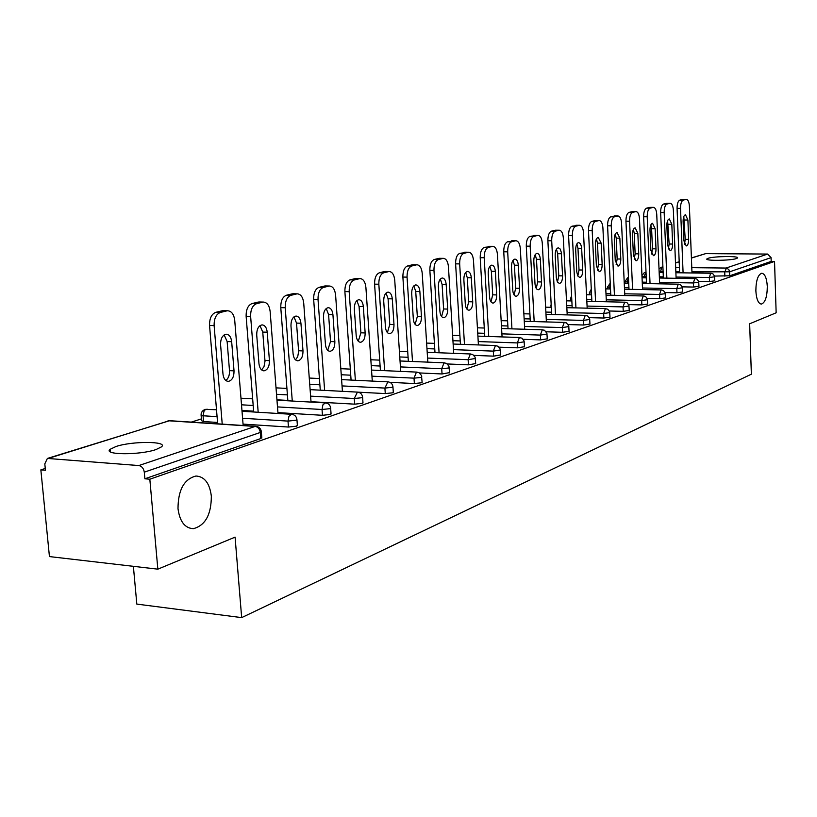 <?xml version="1.0" encoding="UTF-8"?>
<svg xmlns="http://www.w3.org/2000/svg" width="817" height="817" viewBox="0 0 817 817"><rect width="100%" height="100%" fill="white"/><g stroke="black" fill="none" stroke-linecap="round" stroke-linejoin="round"><path stroke-width="1.23" d="M755.858 290.842C755.991 280.486 757.972 274.614 761.791 273.235C764.947 273.807 766.785 278.24 767.296 286.522C767.173 296.816 765.202 302.668 761.373 304.087C758.237 303.556 756.399 299.145 755.858 290.842M178.004 508.685C178.086 489.975 184.07 479.089 195.968 476.015C204.556 476.556 209.673 483.255 211.337 496.123C211.297 514.608 205.312 525.454 193.384 528.67C184.887 528.242 179.76 521.583 178.004 508.685M115.963 446.521L110.101 449.319C102.707 455.028 139.932 455.253 156.057 449.534L161.541 446.828C168.414 441.16 132.293 440.955 115.963 446.521M708.073 258.305L706.899 258.897C704.407 260.991 730.704 260.694 736.454 258.55L737.537 257.978C739.845 255.895 713.966 256.191 708.073 258.305M133.375 566.324L136.827 604.1L241.669 617.621L751.364 374.186L749.659 323.787L776.15 312.799L774.536 261.43L149.828 479.211L157.844 569.163L49.439 556.581L40.85 469.877L45.446 470.275L44.812 463.872L47.386 458.439L138.808 465.557L255.149 426.423L169.007 420.806L48.836 458.245M201.411 418.896L191.311 422.103M45.272 468.478L40.85 469.877M261.797 437.503L260.786 438.555L144.885 478.793L149.828 479.211M260.786 438.555L260.306 432.459L144.292 472.165L144.885 478.793M144.292 472.165C143.649 468.376 141.821 466.17 138.808 465.557M691.407 257.927L705.674 253.627L767.612 254.067L771.074 257.631L771.187 261.399L774.536 261.43M241.669 617.621L235.082 537.137L157.844 569.163M771.187 261.399L729.785 275.768L714.538 276.085M714.783 280.813L709.483 281.538L698.658 281.375M698.954 286.297L693.521 287.053L682.175 286.859M682.512 291.986L676.956 292.772L665.048 292.557M665.447 297.899L659.748 298.726L647.238 298.471M647.697 304.047L641.856 304.904L628.692 304.618M629.233 310.44L623.248 311.338L609.38 311.001M610.003 317.098L603.865 318.038L589.231 317.65M589.976 324.032L583.675 325.013L568.213 324.574M569.081 331.263L562.607 332.294L546.246 331.794M547.278 338.82L540.619 339.892L523.268 339.321M524.483 346.704L517.641 347.838L499.197 347.174M500.658 354.946L493.601 356.151L473.952 355.385M475.698 363.575L468.427 364.842L447.43 363.963M449.554 372.623L442.048 373.961L419.489 372.94M422.113 382.111L421.429 382.795L414.362 383.53L389.944 382.346M393.283 392.078L392.548 392.824L385.277 393.58L358.122 392.17M362.973 402.556L362.176 403.363L354.68 404.16L311.011 401.709M287.829 400.412L276.943 399.799M331.038 413.586L330.18 414.474L322.449 415.302L277.933 412.616M253.638 411.155L241.955 410.451M217.557 422.46L203.556 421.552L201.564 420.694L201.115 415.363M297.357 425.218L296.428 426.188L288.452 427.046L243.058 424.105M220.386 312.451L226.789 310.889L222.234 310.766L215.811 312.319L220.386 312.451C216.086 314.188 214.003 318.579 214.125 325.615L222.224 424.125M226.789 310.889L227.677 310.766C231.589 311.124 233.938 314.341 234.734 320.438L243.16 425.483M222.98 374.053C223.592 378.71 225.39 381.151 228.372 381.386C232.161 380.456 234.04 376.943 234.03 370.857L231.671 341.7C231.058 336.972 229.23 334.48 226.186 334.214C222.428 335.113 220.559 338.595 220.58 344.662L222.98 374.053M214.125 325.615L209.55 325.472L217.669 423.819M209.55 325.472C209.428 318.446 211.511 314.065 215.811 312.319M222.234 310.766L223.725 310.664M225.819 380.487C228.433 378.465 229.669 375.187 229.495 370.642L227.136 341.537L224.154 334.909M256.569 303.669L262.635 302.188L258.141 302.086L252.065 303.556L256.569 303.669C252.504 305.333 250.523 309.592 250.635 316.445L258.182 412.268M262.635 302.188L263.452 302.076C267.159 302.433 269.396 305.578 270.151 311.543L277.994 413.463M258.958 363.647C259.54 368.201 261.246 370.591 264.075 370.826C267.659 369.938 269.436 366.537 269.426 360.624L267.23 332.223C266.648 327.597 264.912 325.156 262.022 324.89C258.468 325.748 256.701 329.128 256.722 335.021L258.958 363.647M250.635 316.445L246.131 316.312L253.699 411.993M246.131 316.312C246.019 309.469 248 305.221 252.065 303.556M258.141 302.086L259.5 301.984M261.593 369.897L263.973 366.751L265.004 361.247L262.757 332.07L259.99 325.636M290.852 295.345L296.602 293.946L292.19 293.854L286.42 295.243L290.852 295.345C287.002 296.939 285.123 301.075 285.215 307.754L292.272 401.035M296.602 293.946L297.368 293.844C300.891 294.191 303.015 297.276 303.72 303.097L311.042 402.097M293.068 353.792C293.62 358.244 295.233 360.583 297.929 360.818C301.31 359.96 302.995 356.661 302.995 350.922L300.932 323.226C300.38 318.712 298.736 316.322 295.989 316.056C292.629 316.884 290.954 320.162 290.964 325.891L293.068 353.792M285.215 307.754L280.782 307.641L287.86 400.79M280.782 307.641C280.68 300.973 282.559 296.847 286.42 295.243M292.19 293.854L293.415 293.752M295.509 359.858L297.694 356.794L298.634 351.524L296.53 323.093L293.967 316.853M323.379 287.451L328.842 286.124L324.492 286.042L319.018 287.359L323.379 287.451C319.723 288.983 317.936 293.007 318.027 299.502L324.625 390.393M328.842 286.124L329.547 286.021C332.907 286.369 334.919 289.392 335.603 295.09L342.425 391.323M325.432 344.427C325.952 348.788 327.494 351.085 330.058 351.32C333.254 350.493 334.858 347.286 334.858 341.7L332.928 314.698C332.407 310.276 330.834 307.927 328.22 307.672C325.043 308.469 323.45 311.645 323.461 317.221L325.432 344.427M318.027 299.502L313.657 299.4L320.274 390.158M313.657 299.4C313.565 292.915 315.352 288.901 319.018 287.359M324.492 286.042L325.605 285.95M327.699 350.319L330.528 341.547L328.587 314.576L326.208 308.52M354.292 279.945L359.49 278.679L355.201 278.617L349.993 279.874L354.292 279.945C350.81 281.426 349.114 285.327 349.186 291.669L355.364 380.273M359.49 278.679L360.144 278.587C363.34 278.944 365.26 281.896 365.904 287.472L372.286 381.1M356.181 335.542C356.672 339.801 358.142 342.057 360.593 342.292C363.626 341.496 365.148 338.381 365.148 332.948L363.34 306.579C362.85 302.249 361.349 299.962 358.857 299.696C355.844 300.462 354.333 303.556 354.343 308.979L356.181 335.542M349.186 291.669L344.886 291.587L351.085 380.068M344.886 291.587C344.805 285.256 346.51 281.344 349.993 279.874M355.201 278.617L356.222 278.526M358.295 341.251L360.889 332.805L359.072 306.477L356.866 300.605M383.694 272.807L388.647 271.601L384.419 271.55L379.466 272.745L383.694 272.807C380.385 274.226 378.761 278.035 378.833 284.224L384.623 370.663M388.647 271.601L389.249 271.52C392.303 271.867 394.131 274.767 394.744 280.221L400.718 371.378M385.44 327.076C385.91 331.253 387.319 333.459 389.648 333.693C392.538 332.928 393.978 329.894 393.988 324.604L392.293 298.859C391.813 294.62 390.393 292.374 388.014 292.118C385.154 292.854 383.714 295.866 383.714 301.146L385.44 327.076M378.833 284.224L374.584 284.142L380.405 370.469M374.584 284.142C374.523 277.964 376.147 274.165 379.466 272.745M384.419 271.55L385.348 271.469M387.401 332.621L389.78 324.482L388.085 298.767L386.032 293.068M411.707 266.005L416.425 264.861L412.268 264.82L407.54 265.964L411.707 266.005C408.551 267.373 406.999 271.081 407.06 277.126L412.493 361.502M416.425 264.861L416.987 264.79C419.897 265.127 421.643 267.976 422.226 273.317L427.822 362.135M413.32 319.018C413.77 323.103 415.107 325.268 417.334 325.513C420.081 324.768 421.46 321.816 421.46 316.659L419.867 291.506C419.427 287.349 418.069 285.143 415.792 284.888C413.065 285.603 411.707 288.534 411.697 293.681L413.32 319.018M407.06 277.126L402.883 277.065L408.347 361.328M402.883 277.065C402.822 271.03 404.374 267.322 407.54 265.964M412.268 264.82L413.116 264.739M415.138 324.39L417.324 316.547L415.73 291.424L413.831 285.899M438.412 259.53L442.916 258.438L438.821 258.397L434.307 259.489L438.412 259.53C435.4 260.848 433.919 264.453 433.97 270.356L439.076 352.77M442.916 258.438L443.437 258.356C446.225 258.703 447.9 261.491 448.441 266.72L453.701 353.332M439.914 311.328C440.332 315.342 441.609 317.466 443.743 317.701C446.358 316.976 447.675 314.106 447.685 309.081L446.184 284.479C445.755 280.415 444.458 278.25 442.283 277.994C439.689 278.689 438.392 281.548 438.382 286.563L439.914 311.328M433.97 270.356L429.854 270.304L434.991 352.617M429.854 270.304C429.803 264.412 431.294 260.807 434.307 259.489M438.821 258.397L439.597 258.325M441.599 316.536L443.611 308.979L442.099 284.408L440.343 279.067M463.913 253.341L468.212 252.29L459.869 253.311L463.913 253.341C461.033 254.608 459.614 258.131 459.665 263.901L464.464 344.437M468.212 252.29L468.703 252.228C471.368 252.565 472.961 255.302 473.482 260.429L478.415 344.937M465.292 303.985C465.7 307.917 466.926 310 468.968 310.235C471.46 309.541 472.706 306.743 472.726 301.841L471.307 277.78C470.909 273.797 469.663 271.673 467.59 271.418C465.108 272.092 463.872 274.869 463.862 279.771L465.292 303.985M459.665 263.901L455.61 263.86L460.431 344.294M455.61 263.86C455.559 258.09 456.989 254.577 459.869 253.311M464.179 252.269L464.893 252.198M466.854 309.04L468.703 301.749L467.283 277.719L465.659 272.541M488.28 247.418L492.385 246.428L484.297 247.398L488.28 247.418C485.533 248.654 484.175 252.085 484.205 257.733L488.729 336.481M492.385 246.428L492.845 246.356C495.408 246.693 496.93 249.379 497.43 254.414L502.067 336.921M489.557 296.969C489.945 300.83 491.119 302.872 493.07 303.107C495.449 302.433 496.644 299.706 496.665 294.917L495.337 271.367C494.949 267.465 493.764 265.382 491.773 265.127C489.403 265.78 488.219 268.497 488.209 273.276L489.557 296.969M484.205 257.733L480.212 257.692L484.757 336.349M480.212 257.692C480.171 252.065 481.54 248.623 484.297 247.398M488.413 246.407L489.077 246.336M491.007 301.861L492.702 294.835L491.364 271.315L489.863 266.301M511.595 241.761L515.527 240.811L507.663 241.75L511.595 241.761C508.96 242.955 507.653 246.305 507.684 251.83L511.942 328.863M515.527 240.811L515.956 240.749C518.407 241.086 519.867 243.721 520.337 248.654L524.698 329.251M512.77 290.26C513.137 294.038 514.261 296.05 516.14 296.285C518.407 295.631 519.551 292.966 519.571 288.289L518.315 265.239C517.958 261.399 516.814 259.357 514.904 259.101C512.647 259.735 511.513 262.39 511.503 267.057L512.77 290.26M507.684 251.83L503.752 251.799L508.031 328.74M503.752 251.799C503.721 246.285 505.029 242.935 507.663 241.75M511.605 240.801L512.218 240.739M514.118 294.998L515.67 288.217L514.414 265.198L513.015 260.337M533.909 236.348L537.678 235.429L530.039 236.338L533.909 236.348C531.387 237.502 530.141 240.78 530.162 246.183L534.175 321.571M537.678 235.429L538.086 235.378C540.435 235.704 541.834 238.288 542.284 243.129L546.389 321.918M535.002 283.826C535.349 287.543 536.432 289.524 538.24 289.749C540.405 289.116 541.497 286.512 541.518 281.947L540.333 259.367C539.986 255.598 538.893 253.597 537.065 253.341C534.91 253.954 533.818 256.548 533.807 261.113L535.002 283.826M530.162 246.183L526.281 246.162L530.315 321.469M526.281 246.162C526.26 240.76 527.516 237.492 530.039 236.338M533.818 235.429L534.389 235.367M536.248 288.411L537.678 281.885L536.493 259.326L535.196 254.628M555.305 231.15L558.92 230.282L555.111 230.271L551.495 231.15L555.305 231.15C552.884 232.273 551.679 235.47 551.7 240.77L555.489 314.596M558.92 230.282L559.298 230.22C561.555 230.557 562.903 233.09 563.332 237.839L567.202 314.892M556.316 277.668L557.337 281.875L559.41 283.489C561.493 282.876 562.545 280.333 562.566 275.86L561.31 252.361L560.166 249.032L558.307 247.817C556.244 248.409 555.203 250.942 555.182 255.404L556.316 277.668M551.7 240.77L547.88 240.749L551.689 314.494M547.88 240.749C547.86 235.47 549.065 232.263 551.495 231.15M555.111 230.271L555.642 230.22M557.46 282.1L558.777 275.809L557.654 253.709L556.459 249.165M575.822 226.176L579.294 225.329L572.063 226.176L575.822 226.176C573.503 227.249 572.349 230.384 572.36 235.572L575.934 307.897M579.294 225.329L579.651 225.278C581.827 225.604 583.113 228.106 583.522 232.763L587.168 308.162M576.761 271.755L577.731 275.891L579.733 277.474C581.724 276.881 582.735 274.389 582.756 270.018L581.571 246.979L580.468 243.711L578.691 242.516C576.71 243.098 575.709 245.57 575.689 249.941L576.761 271.755M572.36 235.572L568.591 235.562L572.186 307.805M568.591 235.562C568.581 230.384 569.735 227.259 572.063 226.176M577.813 276.034L579.028 269.967L577.966 248.307L576.863 243.926M595.522 221.387L598.861 220.58L595.164 220.59L591.825 221.397L595.522 221.387C593.295 222.438 592.182 225.502 592.192 230.588L595.562 301.463M598.861 220.58L599.198 220.539C601.281 220.856 602.527 223.317 602.915 227.892L606.357 301.698M596.39 266.076L599.249 271.704C601.159 271.121 602.129 268.691 602.149 264.412L601.159 243.139L598.258 237.43C596.359 237.992 595.399 240.412 595.379 244.681L596.39 266.076M592.192 230.588L588.485 230.588L591.876 301.381M588.485 230.588C588.475 225.512 589.588 222.449 591.825 221.397M595.164 220.59L595.95 220.59M597.36 270.213L598.473 264.371L597.472 243.129L596.461 238.891M614.455 216.791L617.662 216.015L610.799 216.811L614.455 216.791C612.311 217.812 611.239 220.815 611.249 225.798L614.435 295.284M617.662 216.015L617.979 215.974C619.991 216.291 621.175 218.711 621.553 223.204L624.801 295.488M615.252 260.623L618.009 266.158C619.837 265.586 620.767 263.207 620.797 259.02L619.848 238.155L617.07 232.539C615.242 233.08 614.323 235.449 614.292 239.636L615.252 260.623M611.249 225.798L607.582 225.798L610.789 295.213M607.582 225.798C607.582 220.825 608.655 217.822 610.799 216.811M614.016 216.035L614.762 216.025M616.151 264.606L617.162 258.989L616.212 238.145L615.283 234.06M632.664 212.379L635.738 211.634L632.144 211.644L629.059 212.4L632.664 212.379C630.601 213.37 629.57 216.301 629.57 221.193L632.583 289.351M635.738 211.634L636.045 211.593C637.975 211.909 639.129 214.279 639.486 218.701L642.55 289.524M633.4 255.374L636.045 260.827C637.801 260.266 638.7 257.937 638.731 253.832L637.832 233.356L635.156 227.831C633.4 228.362 632.511 230.68 632.491 234.785L633.4 255.374M629.57 221.193L625.955 221.203L628.988 289.279M625.955 221.203C625.955 216.321 626.986 213.38 629.059 212.4M632.144 211.644L632.848 211.644M634.217 259.214L635.146 253.811L634.247 233.356L633.4 229.424M650.179 208.121L653.14 207.406L649.597 207.426L646.625 208.151L650.179 208.121C648.187 209.081 647.197 211.96 647.197 216.76L650.046 283.632M653.14 207.406L653.426 207.365C655.295 207.681 656.398 210.01 656.745 214.36L659.636 283.785M650.853 250.329L653.406 255.69C655.101 255.149 655.959 252.872 655.99 248.838L655.142 228.74L652.558 223.296C650.883 223.827 650.026 226.095 649.995 230.108L650.853 250.329M647.197 216.76L643.633 216.771L646.502 283.581M643.633 216.771C643.633 211.981 644.633 209.101 646.625 208.151M649.597 207.426L650.261 207.426M651.609 254.016L652.456 248.817L651.609 228.74L650.822 224.961M667.05 204.025L669.909 203.341L666.417 203.362L663.547 204.056L667.05 204.025C665.14 204.965 664.18 207.784 664.17 212.491L666.866 278.127M669.909 203.341L670.175 203.3C671.972 203.607 673.045 205.904 673.371 210.183L676.108 278.26M667.673 245.468L670.134 250.737C671.758 250.216 672.585 247.98 672.616 244.038L671.819 224.287L669.327 218.936C667.714 219.446 666.886 221.673 666.856 225.615L667.673 245.468M664.17 212.491L660.657 212.512L663.373 278.076M660.657 212.512C660.667 207.804 661.627 204.985 663.547 204.056M666.417 203.362L667.029 203.362M668.357 249.011L669.133 244.017L667.612 220.661M683.308 200.083L686.066 199.419L682.614 199.44L679.856 200.114L683.308 200.083C681.46 200.992 680.53 203.76 680.53 208.386L683.083 272.827M686.066 199.419L686.321 199.379C688.057 199.685 689.078 201.952 689.395 206.16L691.989 272.939M683.88 240.78L686.249 245.968C687.822 245.457 688.619 243.272 688.649 239.401L687.894 220.008L685.494 214.738C683.931 215.239 683.145 217.414 683.114 221.284L683.88 240.78M680.53 208.386L677.068 208.406L679.632 272.786M677.068 208.406C677.068 203.78 677.998 201.023 679.856 200.114M682.614 199.44L683.196 199.44M684.503 244.181L685.218 239.391L683.798 216.525M261.838 438.004L261.358 431.917L260.306 432.459C259.745 428.966 258.029 426.954 255.149 426.423L256.344 426.362M261.317 431.417L261.358 431.917C260.919 428.588 259.06 426.719 255.772 426.311L169.65 420.694L47.743 458.327M705.674 253.627L691.407 258.07M679.203 261.879L675.496 263.033M662.914 266.945L661.678 267.333L662.934 267.343M675.669 267.486L679.427 267.527M691.785 267.67L726.037 268.058L767.612 254.067M771.074 257.631L729.642 271.806L729.785 275.768M724.863 276.217L724.72 272.255L726.425 268.078L728.805 269.477L729.642 271.806L691.948 271.857M659.013 268.64L661.678 267.333L660.34 272.541M288.452 427.046L288.003 421.102L242.588 418.253M217.077 416.65L203.065 415.771L203.556 421.552M167.883 420.918L170.161 420.724M204.72 409.46L202.289 411.176L201.207 413.422L201.074 414.924L203.065 415.771L204.025 411.114L205.333 409.634L207.14 409.174M297.398 425.677L296.949 419.744C296.53 416.496 294.712 414.679 291.506 414.28L288.932 416.313L288.003 421.102L295.979 420.244L296.908 419.295M322.449 415.302L322.031 409.501L277.494 406.907M253.188 405.487L241.505 404.803M354.68 404.16L354.282 398.512L310.603 396.143M287.41 394.887L276.524 394.294M385.277 393.58L384.909 388.075L342.047 385.91M319.886 384.797L309.725 384.286M414.362 383.53L414.015 378.148L371.949 376.177M350.748 375.187L341.251 374.748M442.048 373.961L441.721 368.712L400.422 366.915M380.109 366.026L371.235 365.638M468.427 364.842L468.131 359.705L427.567 358.071M408.081 357.284L399.768 356.947M493.601 356.151L493.315 351.126L453.476 349.635M434.756 348.93L426.974 348.645M517.641 347.838L517.365 342.926L478.221 341.567M460.237 340.944L452.935 340.699M540.619 339.892L540.364 335.093L501.893 333.857M484.583 333.305L477.731 333.081M562.607 332.294L562.372 327.586L524.555 326.473M507.878 325.983L501.434 325.789M583.675 325.013L583.45 320.407L546.256 319.396M530.182 318.957L524.136 318.793M603.865 318.038L603.661 313.514L567.08 312.605M551.567 312.217L545.879 312.074M623.248 311.338L623.044 306.906L587.066 306.079M572.084 305.742L566.732 305.619M641.856 304.904L641.672 300.564L606.265 299.819M591.784 299.512L586.749 299.41M659.748 298.726L659.574 294.457L624.729 293.793M610.718 293.528L605.969 293.436M676.956 292.772L676.793 288.595L642.489 288.003M628.927 287.768L624.454 287.686M610.432 287.441L609.686 287.431L609.758 288.942M693.521 287.053L693.367 282.948L659.585 282.416M646.451 282.212L642.233 282.151M628.661 281.936L627.18 281.916L627.242 283.264M709.483 281.538L709.33 277.504L676.057 277.045M663.322 276.861L659.35 276.81M646.206 276.626L644.031 276.595L644.092 277.8M679.591 271.704L675.843 271.652M663.098 271.499L659.125 271.407M242.026 411.288L292.006 414.321M252.657 398.819L240.995 398.4M331.069 414.005L330.65 408.224C330.242 405.048 328.465 403.281 325.34 402.893L322.919 404.844L322.031 409.501L329.762 408.684L330.619 407.816M276.973 400.177L325.779 402.924M240.974 398.247L242.2 398.226M362.993 402.934L362.605 397.297C362.207 394.202 360.481 392.466 357.417 392.099L354.282 398.512L361.778 397.726L362.574 396.919M310.123 389.638L357.805 392.129M393.314 392.415L392.946 386.921C392.558 383.898 390.873 382.203 387.881 381.845L384.909 388.075L392.18 387.319L392.926 386.574M341.598 379.609L388.218 381.866M422.134 382.427L421.47 375.432L418.947 372.634L416.415 372.184L414.015 378.148L421.082 377.423L421.766 376.739M371.531 370.07L417.14 372.123M449.575 372.909L448.931 366.077L446.47 363.34L444.019 362.901L441.721 368.712L448.594 368.007L449.227 367.374M400.034 360.981L444.673 362.84M475.719 363.841L475.106 357.162L472.696 354.486L470.316 354.057L468.131 359.705L475.402 358.449M427.209 352.311L470.919 353.996M500.668 355.191L500.239 349.155L498.176 346.285L495.408 345.622L493.315 351.126L500.372 349.931M453.129 344.039L495.96 345.56M524.504 346.919L524.085 341.016L522.063 338.218L519.367 337.564L517.365 342.926L524.218 341.802M477.904 336.124L519.878 337.503M547.288 339.014L546.9 333.234L544.479 330.252L542.284 329.854L540.364 335.093L547.022 334.02M501.597 328.546L542.754 329.802M569.092 331.457L568.724 325.799L566.355 322.868L564.21 322.48L562.372 327.586L568.846 326.565M524.269 321.295L564.639 322.429M589.986 324.206L589.629 318.661L587.719 316.036L585.217 315.413L583.45 320.407L589.751 319.437M546.001 314.351L585.615 315.372M610.013 317.262L609.676 311.828L607.807 309.245L605.356 308.642L603.661 313.514L609.799 312.594M566.835 307.682L605.724 308.601M551.118 303.424L551.199 305.109M629.233 310.593L628.916 305.262L627.078 302.729L624.688 302.137L623.044 306.906L629.029 306.018M586.831 301.279L625.413 302.229M571.594 295.785L570.532 298.665L571.757 299.073M647.697 304.19L647.391 298.961L645.593 296.479L643.245 295.897L641.672 300.564L647.513 299.716M606.051 295.121L643.919 295.979M591.294 289.208L589.384 292.731L591.477 293.16M665.447 298.031L665.15 292.905L663.384 290.464L661.086 289.892L659.574 294.457L665.263 293.65M624.515 289.208L661.719 289.964M610.238 283.193L607.542 287.022L609.686 287.431L610.279 284.04M682.522 292.108L682.236 287.073L680.5 284.684L678.253 284.122L676.793 288.595L682.348 287.809M642.285 283.509L678.835 284.183M628.467 277.606L627.568 277.8L625.036 281.518L627.18 281.916L628.477 277.698M698.954 286.41L698.688 281.467L696.972 279.118L694.777 278.566L693.367 282.948L698.801 282.192M659.401 278.025L695.318 278.617M641.978 276.371L644.031 276.595L645.9 272.388M714.793 280.915L714.528 276.054L712.853 273.756L710.688 273.215L709.33 277.504L714.64 276.779M675.884 272.735L711.198 273.256M234.03 370.857L229.495 370.642M231.671 341.7L227.136 341.537M269.426 360.624L264.963 360.43M267.23 332.223L262.757 332.07M302.995 350.922L298.593 350.748M300.932 323.226L296.53 323.093M334.858 341.7L330.528 341.547M332.928 314.698L328.587 314.576M365.148 332.948L360.889 332.805M363.34 306.579L359.072 306.477M393.988 324.604L389.78 324.482M392.293 298.859L388.085 298.767M421.46 316.659L417.324 316.547M419.867 291.506L415.73 291.424M447.685 309.081L443.611 308.979M446.184 284.479L442.099 284.408M472.726 301.841L468.703 301.749M471.307 277.78L467.283 277.719M496.665 294.917L492.702 294.835M495.337 271.367L491.364 271.315M519.571 288.289L515.67 288.217M518.315 265.239L514.414 265.198M541.518 281.947L537.678 281.885M540.333 259.367L536.493 259.326M562.566 275.86L558.777 275.809M561.442 253.73L557.654 253.709M582.756 270.018L579.028 269.967M581.704 248.327L577.966 248.307M602.149 264.412L598.473 264.371M601.159 243.139L597.472 243.129M620.797 259.02L617.162 258.989M619.848 238.155L616.212 238.145M638.731 253.832L635.146 253.811M637.832 233.356L634.247 233.356M655.99 248.838L652.456 248.817M655.142 228.74L651.609 228.74M672.616 244.038L669.133 244.017M671.819 224.287L668.337 224.297M688.649 239.401L685.218 239.391M687.894 220.008L684.452 220.018M110.336 451.811L110.101 449.319M660.882 267.435L662.904 266.802M675.485 262.88L679.193 261.726M216.505 409.746L204.985 409.368M286.92 388.422L276.023 387.861M319.427 378.537L309.265 378.046M350.319 369.121L340.822 368.692M379.711 360.134L370.826 359.766M407.714 351.565L399.401 351.239M434.409 343.365L426.627 343.089M459.91 335.532L452.608 335.287M484.277 328.025L477.424 327.811M507.592 320.836L501.148 320.652M529.916 313.932L523.86 313.779M551.312 307.315L545.623 307.182M551.046 307.304L550.924 304.986M571.849 300.952L566.487 300.84M570.644 300.932L570.532 298.808M591.559 294.835L586.514 294.743M589.486 294.794L589.394 292.864M610.503 288.952L605.754 288.871M607.634 288.901L607.552 287.145M628.722 283.295L624.249 283.223M625.117 283.233L625.046 281.63M646.257 277.831L642.039 277.77M646.022 272.357L644.388 272.561L641.948 275.523M663.149 272.572L659.166 272.521M193.384 528.67L190.136 528.344M228.372 381.386L227.718 381.355M227.677 310.766L223.123 310.644M264.075 370.826L263.503 370.806M263.452 302.076L258.969 301.973M297.929 360.818L297.419 360.797M297.368 293.844L292.946 293.742M329.547 286.021L325.197 285.94M360.144 278.587L355.855 278.526M389.249 271.52L385.032 271.469M416.987 264.79L412.83 264.739M443.437 258.356L439.352 258.325M468.703 252.228L464.669 252.198M492.845 246.356L488.872 246.336M515.956 240.749L512.045 240.739M538.086 235.378L534.226 235.367M559.298 230.22L555.499 230.22M579.651 225.278L575.903 225.288M599.198 220.539L595.501 220.549M617.979 215.974L614.333 215.984M636.045 211.593L632.45 211.603M653.426 207.365L649.883 207.385M670.175 203.3L666.682 203.321M686.321 199.379L682.869 199.409"/></g></svg>
